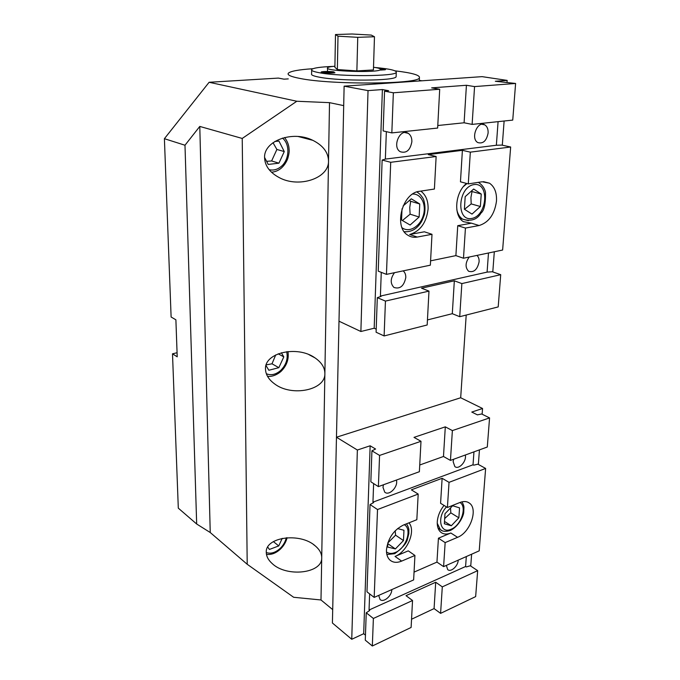 <?xml version="1.0" encoding="UTF-8"?>
<svg xmlns="http://www.w3.org/2000/svg" width="680" height="680" viewBox="0 0 680 680"><rect width="100%" height="100%" fill="white"/><g stroke="black" fill="none" stroke-linecap="round" stroke-linejoin="round"><path stroke-width="1.02" d="M288.269 78.897L283.959 79.16L278.392 78.09L209.108 82.28L164.398 138.694L184.986 145.231L199.784 126.429L242.225 138.448L247.214 564.281L210.239 532.525L199.784 126.429M242.225 138.448L296.811 101.252L209.108 82.28M296.811 101.252L329.511 102.654L343.697 105.629L332.707 609.629L320.994 599.972L293.649 597.278L247.214 564.281M419.305 80.359L421.982 80.792M373.515 67.252C378.548 67.974 380.868 68.74 380.477 69.547C379.517 73.159 323.349 71.264 327.565 67.779C328.142 67.116 330.591 66.597 334.909 66.224M374.467 36.745L373.43 69.938L356.873 70.916L337.356 69.547L334.883 67.278L335.495 34.527L338.002 36.184L357.748 37.323L374.467 36.745L371.28 35.08L352.045 34L335.495 34.527M337.356 69.547L338.002 36.184M356.873 70.916L357.748 37.323M281.358 352.75L283.798 356.881L278.834 367.676L268.863 370.251L265.99 365.543M278.205 353.804L283.798 356.881M278.834 367.676L272.008 363.8L275.723 354.909M266.195 364.871L272.008 363.8M282.225 538.347L278.749 545.913L269.416 549.448L267.733 547.094M278.749 545.913L273.377 541.611M274.822 141.482L278.945 141.057L284.265 151.564L278.936 163.174L268.226 164.441L264.596 157.48M278.936 163.174L271.618 160.964L276.887 149.464L273.012 142.698M276.887 149.464L284.265 151.564M266.602 161.33L271.618 160.964M164.398 138.694L171.113 317.016L175.891 319.804L177.216 356.813L172.499 353.804L177.072 352.741M172.499 353.804L178.304 508.156L196.673 524.008L184.986 145.231M371.926 450.815L370.838 481.788L378.386 486.616L419.381 471.708L420.997 441.294L379.576 455.421L371.926 450.815L375.572 449.029L370.149 445.783L357.365 450.024L336.464 437.223L460.683 397.757L466.2 315.052M210.239 532.525L196.673 524.008M320.994 599.972L321.716 557.685C322.558 573.486 286.594 577.549 272.153 563.533C268.328 560.082 266.373 556.402 266.288 552.475C264.953 537.03 300.135 532.142 315.299 545.921C319.575 549.576 321.716 553.494 321.716 557.685L324.878 373.464C325.626 390.269 291.558 397.069 274.507 383.826C268.676 379.534 265.668 374.629 265.506 369.113C264.248 352.784 297.211 345.1 314.993 357.875C321.512 362.372 324.802 367.565 324.878 373.464L328.517 160.973C329.12 178.5 298.503 188.436 278.936 177.438C269.748 172.414 264.971 165.869 264.588 157.811C263.508 140.913 292.638 130.118 312.817 140.327C323.017 145.469 328.253 152.345 328.517 160.973L329.511 102.654M460.683 397.757L482.554 408.493L471.784 412.063L477.402 414.868L481.635 413.967L489.566 417.911L452.379 430.593L445.306 426.844L414.001 437.376L420.997 441.294M386.461 549.822C387.949 538.331 393.592 530.077 403.393 525.062L416.832 519.698L418.192 494.071L377.519 509.533L374.178 597.406L413.635 579.913L414.936 555.458L401.659 561.102C397.018 562.989 393.168 562.683 390.099 560.192C387.541 557.889 386.333 554.429 386.461 549.822M414.936 555.458L408.28 550.86L395.037 556.418C407.371 551.777 416.109 530.748 408.952 522.843M442.298 586.874L440.589 613.369L475.651 596.606L477.675 570.656L442.298 586.874L435.702 582.233L434.078 608.6L440.589 613.369M438.43 538.203L450.831 533.001L457.581 537.319L445.154 542.606L438.43 538.203L436.951 562.105L443.598 566.627L479.213 550.842L485.631 468.443L449.038 482.35L447.414 507.492L459.986 502.477C463.811 501.024 467.007 501.279 469.574 503.234C478.329 509.312 470.075 532.635 457.581 537.319M473.969 451.86L473.025 464.788L372.954 502.163L373.618 502.605L370.039 504.552L366.979 591.846L374.178 597.406M414.052 572.118L436.951 562.105M444.031 505.418C440.002 510.527 437.741 515.984 437.274 521.773C437.053 526.524 438.235 530.017 440.818 532.253C443.513 534.352 446.853 534.599 450.831 533.001M449.038 482.35L442.127 478.295L440.581 503.293L447.414 507.492M411.545 619.233L434.078 608.6M366.24 612.782L365.279 640.16L372.334 646L411.111 627.462L412.539 600.508L373.379 618.46L366.24 612.782L369.69 610.521L369.053 610.019L369.631 593.895M336.464 437.223L332.409 623.008L351.747 639.277L363.69 633.709L365.457 635.171M357.365 450.024L351.747 639.277M482.554 408.493L482.129 414.214M479.451 449.871L478.354 464.431M471.623 554.208L470.738 566.066M397.587 528.581L403.962 530.264L403.469 540.566L395.377 548.93L387.668 547.052L387.846 542.767M387.838 542.954L395.582 535.185L403.469 540.566M395.582 535.185L395.207 530.774M395.377 548.93L387.812 543.652M459.552 507.866L458.864 517.82L451.316 525.75L444.346 523.779L444.983 513.731L452.642 505.75L459.552 507.866M444.677 518.577L450.823 512.847L458.864 517.82M450.823 512.847L450.534 507.943M451.316 525.75L444.49 521.45M391.808 589.586C391.901 595.884 383.486 603.033 380.052 599.496L378.692 595.399M458.218 560.15C458.125 566.032 450.806 572.628 447.678 569.585L446.352 565.412M465.281 455.022C466.93 461.116 458.804 470.127 454.827 466.556L453.152 461.712L453.611 459.263M396.389 480.071C398.497 486.583 389.147 496.323 384.736 492.142L382.984 487.356L383.418 484.789M372.954 502.163L373.626 483.565M419.738 465.001L443.479 456.484L450.449 460.411L487.296 447.015L489.566 417.911M442.127 478.295L411.357 489.838L418.192 494.071M473.025 464.788L473.713 465.171L477.879 464.177L485.631 468.443M370.039 504.552L377.519 509.533M466.318 556.554L465.596 566.5L466.25 566.942L470.279 565.769L477.675 570.656M465.596 566.5L369.053 610.019M435.702 582.233L406.011 595.671L412.539 600.508M445.306 426.844L443.479 456.484M452.379 430.593L450.449 460.411M370.149 445.783L363.69 633.709M373.379 618.46L372.334 646M379.576 455.421L378.386 486.616M445.154 542.606L443.598 566.627M329.341 72.258L330.82 72.513L329.825 72.743L325.865 72.462L329.341 72.258L329.332 72.743M321.98 72.48L321.887 72.292C324.267 71.638 328.151 71.604 333.54 72.182M312.962 68.714C298.554 69.666 290.326 71.188 288.286 73.296C287.139 74.996 291.014 76.712 299.931 78.429C331.738 85.008 419.569 84.269 419.424 77.741C420.147 75.157 412.012 72.853 395.003 70.831M396.142 76.075L396.117 76.712C395.802 80.903 340.408 81.371 319.541 77.222C313.531 76.1 310.879 74.978 311.601 73.848L311.644 70.227M375.19 67.507C389.631 68.85 396.661 70.465 396.287 72.36C395.973 76.406 340.501 76.806 319.6 72.777C313.582 71.697 310.93 70.609 311.644 69.513C313.344 67.949 320.433 66.912 332.928 66.419M379.754 68.646L383.988 69.02C385.577 69.284 385.942 69.538 385.075 69.776L380.46 70.091M334.942 72.726C332.724 73.364 322.626 73.049 321.411 72.301C319.353 71.459 329.919 71.162 334.067 71.935M380.29 68.952L384.82 69.836M380.511 69.487L381.038 69.572L380.469 69.717M461.856 283.585L459.723 316.701L498.202 306.909L500.71 274.677L461.856 283.585L454.333 280.798L421.532 288.192L428.978 291.116L385.441 301.087L384.115 335.945L427.176 324.981L428.978 291.116M427.448 319.923L452.302 313.692L454.333 280.798M452.302 313.692L459.723 316.701M496.485 201.127C494.606 214.319 488.818 222.453 479.137 225.522L465.435 228.072L463.488 258.23L502.631 250.027L510.654 147.007L470.331 152.15L468.282 183.889L482.162 181.772L489.506 183.209C494.572 186.719 496.901 192.695 496.485 201.127M466.573 183.43C454.979 192.329 453.203 216.019 463.471 221.68L471.418 223.176L479.137 225.522M470.331 152.15L462.4 150.322L460.454 181.815L468.282 183.889M384.548 91.179L383.154 130.917L391.833 132.906L437.648 128.053L439.705 89.25L393.354 92.786L384.548 91.179L388.62 90.695L382.389 89.564L368.033 90.618L344.123 86.165L482.112 76.644L507.169 80.401L495.329 81.269L515.601 83.453L474.563 86.59L466.421 85.272L431.647 87.873L439.705 89.25M381.267 272.34L380.409 296.072L381.131 296.378L377.306 297.653L376.091 332.223L384.115 335.945M344.123 86.165L338.997 321.198L360.885 331.5L374.187 328.219L376.201 329.137M419.45 191.318L434.401 189.04L436.135 156.51L390.711 162.299L386.452 274.372L430.355 265.175L431.995 234.302L417.256 237.056C413.788 237.668 410.626 237.048 407.779 235.169C393.372 226.993 402.339 192.797 419.45 191.318M386.452 274.372L378.233 271.159L382.135 160.046L385.356 159.094L496.358 145.248L501.755 145.087L510.654 147.007M382.135 160.046L390.711 162.299M462.4 150.322L428.281 154.598L436.135 156.51M417.256 237.056L409.675 234.498C420.257 231.243 426.394 222.768 428.085 209.083C428.324 200.906 425.892 194.913 420.793 191.114M409.675 234.498L424.379 231.795L431.995 234.302M492.796 271.932L494.309 251.77M502.308 145.206L504.118 121.006M507.034 82.153L507.169 80.401M360.885 331.5L368.033 90.618M464.389 209.253L465.188 196.647L473.679 189.031L481.236 194.046L480.377 206.507L472.013 214.098L464.389 209.253M464.517 209.329L471.197 203.906L480.377 206.507M471.197 203.906L470.925 197.548L472.005 191.547L481.236 194.046M472.005 191.547L471.317 191.156M403.096 205.989L411.298 198.815L419.764 203.992L419.135 217.013L410.108 225.02L401.548 220.031L402.024 208.785M402.399 220.524L410.116 214.183L419.135 217.013M410.116 214.183L409.743 207.536L410.703 201.28L419.764 203.992M410.703 201.28L409.334 200.532M488.113 132.999C486.557 140.837 483.131 144.032 477.836 142.579C470.22 138.669 477.547 120.131 484.831 124.882C487.177 126.429 488.274 129.132 488.113 132.999M411.876 141.695C410.252 150.246 406.385 153.587 400.248 151.716C391.756 147.058 400.103 127.797 408.229 133.314C410.72 135.014 411.935 137.802 411.876 141.695M403.138 270.878C404.982 272.34 405.858 274.575 405.79 277.584C403.962 286.084 400.01 289.365 393.933 287.445C390.15 283.416 390.346 278.494 394.51 272.688M476.927 255.408C478.524 256.819 479.247 258.961 479.094 261.825C477.377 269.628 473.883 272.774 468.596 271.252C465.052 267.486 465.264 262.743 469.225 257.023M488.487 252.986L487.092 272.111L492.277 271.753L500.71 274.677M380.409 296.072L487.092 272.111M377.306 297.653L385.441 301.087M430.584 260.839L455.889 255.621L463.488 258.23M437.775 125.519L464.1 122.782L472.124 124.397L512.745 120.096L515.601 83.453M385.356 159.094L386.35 131.648M498.083 121.644L496.358 145.248M393.354 92.786L391.833 132.906M464.1 122.782L466.421 85.272M374.187 328.219L382.389 89.564M455.889 255.621L457.742 225.683L471.418 223.176M457.742 225.683L465.435 228.072M474.563 86.59L472.124 124.397M286.654 351.688C288.218 358.64 286.186 364.93 280.568 370.566C275.782 374.603 271.039 375.666 266.33 373.736M286.272 537.769C285.379 541.679 283.407 545.164 280.373 548.216C275.527 552.662 270.835 554.106 266.297 552.551M282.447 138.091C290.411 144.254 289.416 160.284 280.798 166.795C277.117 169.677 273.224 170.637 269.135 169.677M395.037 556.418L401.659 561.102M404.251 524.713C412.565 528.887 406.147 548.513 395.216 552.525C391.765 553.902 388.85 553.724 386.495 551.981M437.231 523.26L440.351 529.584L441.983 530.587M459.935 502.494C467.406 506.693 461.116 525.572 451.078 529.236C440.232 534.446 436.517 517.404 446.479 506.923M467.015 183.549L463.556 186.464M456.798 209.61C457.725 214.021 459.654 217.192 462.604 219.138L468.401 220.634M460.029 218.356L462.604 219.138C470.976 221.705 477.122 219.674 481.032 213.035C484.211 210.57 485.698 203.626 485.486 192.21C484.551 188.207 482.358 185.054 478.924 182.758L478.227 182.376M473.977 184.586C489.804 182.138 487.339 215.874 471.725 218.458C455.821 221.646 457.895 186.932 473.977 184.586M404.26 231.761L406.266 231.846M404.217 231.701C410.219 232.135 415.208 229.9 419.177 224.986C420.928 222.624 421.694 222.199 424.447 214.429C425.442 208.93 425.085 203.77 423.376 198.951C421.608 195.917 419.713 193.774 417.707 192.508L416.789 191.981M412.641 194.055C421.362 193.536 426.743 205.003 423.181 215.874C419.832 226.805 408.884 233.07 402.05 227.732M327.556 68.204L327.505 71.477M287.963 351.534C289.094 359.125 286.739 365.78 280.891 371.526C274.261 377.051 268.642 376.567 267.461 376.227M287.104 537.71C286.042 541.9 283.9 545.615 280.687 548.837C276.225 553.104 271.49 554.948 266.466 554.379M284.546 137.513C287.478 141.227 289 145.273 289.102 149.651C289.382 151.555 288.923 154.564 287.716 158.686C286.221 162.52 284.019 165.716 281.112 168.274C278.205 170.646 274.983 171.946 271.464 172.193M308.933 354.662L314.993 357.875M313.412 544.485L315.299 545.921M298.146 136.501L312.817 140.327M467.806 502.18L469.574 503.234M406.512 523.821C409.708 529.125 408.68 529.771 408.875 533.511L407.218 540.124C405.9 544.009 401.744 548.522 394.749 553.664L386.877 554.54M461.958 501.848C463.361 504.305 464.015 506.235 463.93 507.629L463.735 512.244C463.581 516.001 458.787 526.21 450.577 530.349C445.85 531.879 442.442 531.624 440.351 529.584L438.031 528.096M396.117 76.712L396.287 72.36M419.279 80.98L419.424 77.741M483.454 181.645L489.506 183.209M481.933 124.304L484.831 124.882M404.762 132.541L408.229 133.314"/></g></svg>
